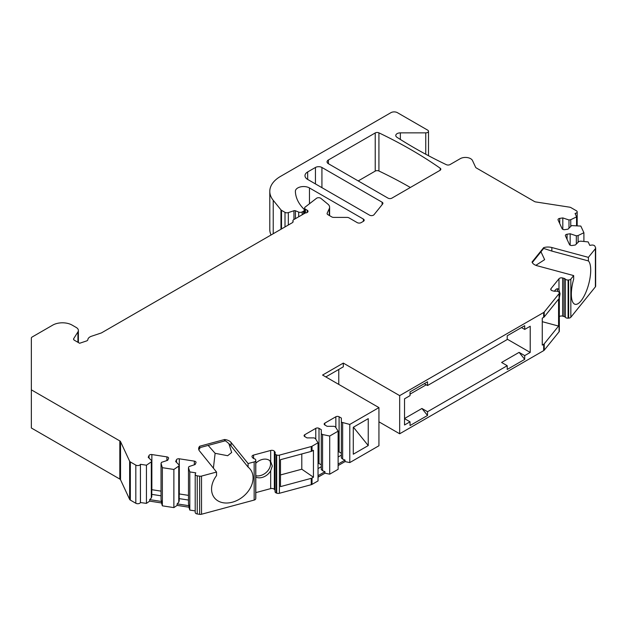 <?xml version="1.0" encoding="UTF-8"?>
<svg xmlns="http://www.w3.org/2000/svg" width="627" height="627" viewBox="0 0 627 627"><rect width="100%" height="100%" fill="white"/><g stroke="black" fill="none" stroke-linecap="round" stroke-linejoin="round"><path stroke-width="0.94" d="M557.873 291.437A10.996 3.793 105.1 0 0 556.948 288.828M255.8 475.721A10.996 8.135 141.1 0 0 270.55 463.878A10.996 8.135 141.1 0 0 269.814 460.688M280.481 474.952L301.799 469.208L301.799 453.956M208.164 445.413L215.124 453.313L227.672 455.711L231.661 452.482L228.871 443.634M198.986 449.01L199.927 448.76L199.088 448.642M213.392 468.142L215.124 453.313M338.768 369.452L338.768 384.414M583.909 241.489L583.909 232.727L580.821 226.081L571.589 225.595L568.023 229.161L564.927 229.639A2.289 1.325 180 0 1 562.121 228.706L558.093 220.014A2.289 1.325 180 0 1 558.014 219.677A2.289 1.325 180 0 1 559.707 218.4L562.811 217.922L568.979 219.975L570.75 219.701L576.558 216.887L575.139 213.407A2.751 1.583 0 0 0 577.177 211.879A2.751 1.583 0 0 0 576.378 210.758L570.907 207.6A2.751 1.583 0 0 0 569.677 207.184L535.701 201.933A2.751 1.583 180 0 1 534.463 201.518L476.316 167.95A2.751 1.583 180 0 1 475.603 167.237L472.507 160.567A7.328 4.232 0 0 0 460.249 158.67L450.029 164.572A2.751 1.583 180 0 1 446.33 164.674A458.118 264.492 180 0 1 396.946 137.274A4.585 2.641 0 0 1 395.778 135.51A4.585 2.641 0 0 1 400.363 132.861L425.749 132.861A2.751 1.583 0 0 0 428.5 131.278A2.751 1.583 0 0 0 427.692 130.15L397.4 112.664A4.585 2.641 0 0 0 390.927 112.664L280.528 176.399A36.648 21.161 0 0 0 269.79 191.36L269.79 229.513A36.648 21.161 0 0 0 271.044 234.992M595.65 248.018L595.65 286.171A2.751 1.583 180 0 1 595.391 286.837L595.391 248.684A2.751 1.583 0 0 0 595.65 248.018A2.751 1.583 0 0 0 595.556 247.602L594.913 246.223A2.751 1.583 0 0 0 591.551 245.102L589.78 245.376L588.173 241.92L580.712 241.16L578.94 241.434L575.374 245L572.279 245.478A2.289 1.325 0 0 1 569.473 244.546L565.444 235.854A2.289 1.325 0 0 1 565.366 235.517A2.289 1.325 0 0 1 567.059 234.239L567.059 239.349M378.935 407.605L378.935 445.758L349.78 462.585L349.78 424.432L378.935 407.605L322.576 375.056L343.306 363.088L399.673 395.629L543.672 312.489A2.751 1.583 0 0 0 544.22 312.042L559.072 293.655A2.751 1.583 180 0 0 559.331 292.981A2.751 1.583 180 0 0 558.861 292.096L558.563 291.837A2.751 1.583 180 0 0 555.577 291.194A2.751 1.583 180 0 1 553.704 291.1L552.332 290.732A2.751 1.583 180 0 1 550.749 289.29A2.751 1.583 180 0 1 551.008 288.624L558.978 278.749A2.751 1.583 180 0 1 562.638 277.98L564.002 278.349A2.751 1.583 180 0 1 565.335 279.109A2.751 1.583 180 0 0 568.109 280.018L568.642 279.987A2.751 1.583 180 0 0 570.844 279.078L570.844 317.231L595.391 286.837M570.844 317.231A2.751 1.583 180 0 1 568.642 318.14L568.109 318.171A2.751 1.583 180 0 1 565.335 317.27A2.751 1.583 180 0 0 564.002 316.502L562.638 316.133A2.751 1.583 180 0 0 559.331 316.58M559.331 292.981L559.331 331.134A2.751 1.583 180 0 1 559.072 331.808L544.22 350.195A2.751 1.583 180 0 1 543.672 350.642L399.673 433.782L378.935 421.814M349.78 462.585L345.03 461.59L338.125 465.579M329.7 474.184L338.125 469.317L338.125 431.164L329.7 436.031L322.576 434.535L322.576 470.689L324.951 471.692L324.951 473.189L329.7 474.184L329.7 436.031M318.038 477.178L324.951 473.189M195.209 510.911L189.801 510.08L189.801 471.919L195.781 472.844L195.303 473.871A2.751 1.583 0 0 0 195.209 474.278A2.751 1.583 0 0 0 197.246 475.815L199.645 476.183A2.751 1.583 0 0 0 201.518 476.089L216.542 472.045L199.504 450.946A9.162 5.29 180 0 1 198.649 448.713A9.162 5.29 180 0 1 199.731 446.22L224.638 439.511A9.162 5.29 180 0 1 231.057 442.45L248.096 463.549L254.162 461.919A2.751 1.583 0 0 0 255.73 460.641L255.785 460.336A2.751 1.583 0 0 0 255.8 460.171A2.751 1.583 0 0 0 254.217 458.737A2.751 1.583 0 0 1 252.893 457.969L252.25 457.177A2.751 1.583 0 0 1 251.991 456.503A2.751 1.583 0 0 1 253.582 455.069L270.684 450.46A2.751 1.583 0 0 1 274.344 451.228L274.979 452.02A2.751 1.583 0 0 1 275.237 452.694A2.751 1.583 0 0 1 275.143 453.102A2.751 1.583 0 0 0 275.049 453.509A2.751 1.583 0 0 0 276.264 454.826L276.703 454.998A2.751 1.583 0 0 0 279.407 455.124L311.251 446.549A2.751 1.583 0 0 0 312.034 446.228L312.034 451.095A2.751 1.583 180 0 1 311.251 451.409L280.481 459.693L280.481 486.623L311.251 478.338A2.751 1.583 0 0 0 312.034 478.025L312.034 484.381L318.038 480.917L318.038 442.764L315.444 438.649L314.151 437.897L307.026 437.897L304.753 436.588A2.289 1.325 180 0 1 304.087 435.655A2.289 1.325 180 0 1 304.753 434.723L315.773 428.359A2.289 1.325 180 0 1 319.01 428.359L321.275 429.667L321.275 433.782L322.576 434.535M312.034 484.381A2.751 1.583 180 0 1 311.251 484.702L279.407 493.277L279.407 455.124M276.703 454.998L276.703 493.151A2.751 1.583 0 0 0 279.407 493.277M276.703 493.151L276.264 492.979A2.751 1.583 0 0 1 275.049 491.662L275.049 453.509M275.049 490.267A2.751 1.583 0 0 0 274.979 490.173L274.344 489.381A2.751 1.583 0 0 0 270.684 488.613L255.8 492.626M255.785 460.336L255.785 498.489A2.751 1.583 0 0 0 255.8 498.324A2.751 1.583 0 0 0 255.785 498.159M255.785 498.489L255.73 498.794A2.751 1.583 0 0 1 254.162 500.072L254.162 461.919M201.518 476.089L201.518 514.242L254.162 500.072M201.518 514.242A2.751 1.583 180 0 1 199.645 514.336L197.246 513.968L197.246 475.815M195.209 474.278L195.209 512.431A2.751 1.583 0 0 0 197.246 513.968M189.801 510.08L188.923 507.204L177.127 505.378L173.875 507.611L162.362 505.832L162.362 467.679L161.045 463.369L161.045 499.523L161.484 501.459L149.688 499.641L149.688 501.13L161.484 502.956L162.362 505.832M329.3 215.484L329.3 208.603A9.162 5.29 0 0 0 329.614 207.239A9.162 5.29 0 0 0 327.96 204.198L320.891 198.375A2.751 1.583 0 0 0 316.69 198.163L305.098 207.137A2.751 1.583 0 0 0 304.597 208.046A2.751 1.583 0 0 0 305.404 209.167L305.404 212.921L293.742 219.638A2.751 1.583 0 0 0 292.934 220.767A2.751 1.583 0 0 0 293.028 221.174A2.751 1.583 0 0 1 293.123 221.582A2.751 1.583 0 0 1 292.315 222.71L101.652 332.788A2.751 1.583 180 0 1 101.08 333.039L91.503 336.237A7.328 4.232 0 0 0 87.843 339.685A2.751 1.583 180 0 1 86.471 340.978L79.613 343.267L74.378 340.242A2.751 1.583 180 0 1 73.571 339.121A2.751 1.583 180 0 1 73.735 338.572L77.936 331.91A7.328 4.232 0 0 0 78.383 330.46A7.328 4.232 0 0 0 76.235 327.474L72.168 325.123A13.747 7.932 0 0 0 52.731 325.123L32.157 337.005A2.751 1.583 0 0 0 31.35 338.125L31.35 389.837L119.82 440.914A2.751 1.583 180 0 1 120.533 441.627L129.64 461.245A2.751 1.583 0 0 0 130.345 461.95L130.345 500.103L135.816 503.262A2.751 1.583 0 0 0 140.417 502.548L146.436 503.371L149.688 501.13M130.345 500.103A2.751 1.583 180 0 1 129.64 499.398L120.533 479.78A2.751 1.583 0 0 0 119.82 479.067L31.35 427.99L31.35 389.837M410.356 187.473A458.118 264.492 0 0 0 378.92 170.999A2.751 1.583 0 0 0 375.228 171.1L358.205 180.929M404.533 418.515L421.916 408.475L427.528 411.72L507.219 365.706L501.608 362.469L519.101 352.366L524.713 359.349L507.219 369.452L507.219 365.706M507.219 339.152L530.215 352.429L524.713 355.611L519.101 352.366M410.034 394.14L426.235 384.782M530.215 352.429L530.215 326.244L524.713 329.426L524.713 325.687L507.219 335.782L507.219 339.528L427.528 385.534L427.528 381.796L410.034 391.891L410.034 395.629L404.533 398.811L404.533 424.996L410.034 421.814L404.533 418.64M570.844 279.078L573.674 275.582L573.674 279.133A22.909 7.908 -74.9 0 0 575.077 304.299A22.909 7.908 -74.9 0 0 588.024 286.445A22.909 7.908 -74.9 0 0 588.385 260.918L588.385 257.36L551.846 247.524A9.162 5.29 0 0 0 543.656 247.657L532.041 262.039A9.162 5.29 0 0 0 537.135 265.746L573.674 275.582M588.385 257.36L595.391 248.684M583.909 232.727L578.102 235.54L576.331 235.815L570.162 233.761L567.059 234.239M269.79 191.36A36.648 21.161 0 0 0 273.231 200.303L273.231 233.73M280.967 229.263L280.967 209.888L273.231 200.303M280.967 209.888A2.751 1.583 0 0 0 281.515 210.335L285.011 212.357A2.751 1.583 0 0 0 288.326 212.608L293.953 210.727A1.372 0.792 180 0 1 295.435 210.766L295.435 218.666M303.562 213.972L303.562 211.127L302.214 211.91A2.751 1.583 0 0 1 298.695 212.083L295.435 210.766M303.562 211.127A2.751 1.583 0 0 0 304.369 210.006A2.751 1.583 0 0 0 304.001 209.214L303.954 209.167A64.134 37.032 0 0 1 295.38 191.407A8.245 4.757 0 0 1 295.38 191.306A8.245 4.757 0 0 1 300.466 186.909A8.245 4.757 0 0 1 309.456 187.943L363.386 219.082A2.751 1.583 180 0 1 364.193 220.202A2.751 1.583 180 0 1 363.386 221.323L361.121 222.632A2.751 1.583 180 0 1 357.233 222.632L348.973 217.859A2.751 1.583 0 0 0 347.029 217.397L333.752 217.397A2.751 1.583 180 0 1 331.808 216.934L327.905 214.677A2.751 1.583 180 0 1 327.098 213.556A2.751 1.583 180 0 1 327.192 213.149L327.192 213.964M329.3 208.603L327.192 213.149M305.38 212.921A2.751 1.583 0 0 0 308.022 211.338A2.751 1.583 0 0 0 307.214 210.217L305.404 209.167M130.345 461.95L135.816 465.109A2.751 1.583 0 0 0 140.417 464.395L140.464 502.446M146.436 503.371L146.436 465.218L140.464 464.293M146.436 465.218L151.311 461.864L151.789 460.837L148.223 457.279L149.054 455.484A2.289 1.325 180 0 1 151.859 454.551L166.907 456.879A2.289 1.325 180 0 1 168.6 458.157A2.289 1.325 180 0 1 168.522 458.502L167.691 460.289L161.523 462.342L161.045 463.369M189.801 471.919L188.484 467.609L188.962 466.59L195.13 464.536L195.961 462.742A2.289 1.325 0 0 0 196.039 462.405A2.289 1.325 0 0 0 194.339 461.127L179.298 458.799A2.289 1.325 0 0 0 176.493 459.732L175.662 461.519L179.22 465.085L178.75 466.104L173.875 469.458L162.362 467.679M312.034 446.228L318.038 442.764M349.78 424.432L341.362 422.19L341.362 418.076L339.089 416.767A2.289 1.325 0 0 0 335.853 416.767L324.841 423.123A2.289 1.325 0 0 0 324.167 424.064A2.289 1.325 0 0 0 324.841 424.996L327.106 426.305L334.238 426.305L335.531 427.05L338.125 431.164M307.669 179.432A9.162 5.29 180 0 1 304.988 175.693A9.162 5.29 180 0 1 307.669 171.947L307.669 179.432L369.569 215.171A2.751 1.583 180 0 0 374.005 214.716L382.658 204.002A2.751 1.583 180 0 0 382.917 203.336A2.751 1.583 180 0 0 382.109 202.207L321.925 167.464L321.925 187.661M321.925 167.464A4.585 2.641 180 0 0 315.444 167.464L307.669 171.947M328.407 163.718A4.585 2.641 180 0 1 327.059 161.852A4.585 2.641 180 0 1 328.407 159.979L328.407 163.718L388.011 198.132A2.751 1.583 180 0 0 391.899 198.132L440.013 170.348A2.751 1.583 180 0 0 440.82 169.227A2.751 1.583 180 0 0 440.193 168.216A458.118 264.492 0 0 0 378.92 132.846L378.92 170.999M378.92 132.846A2.751 1.583 180 0 0 375.228 132.948L328.407 159.979M199.057 448.744L199.927 448.76M248.096 463.549L248.096 467.099L231.057 446.009C230.156 444.614 227.962 442.662 224.49 440.162L224.638 439.511M248.096 467.099A22.909 16.953 -38.9 0 1 250.142 469.114A22.909 16.953 -38.9 0 1 242.97 496.694A22.909 16.953 -38.9 0 1 214.497 497.901A22.909 16.953 -38.9 0 1 216.542 475.595L216.542 472.045M199.731 446.22L198.822 449.739M312.034 478.025L313.437 477.218L301.799 469.208M312.034 451.095L313.437 450.28L313.437 477.218M368.245 445.57L368.245 418.64L353.283 427.277L353.283 454.207L368.245 445.57L353.409 427.206M399.673 433.782L399.673 395.629M544.22 343.831A2.751 1.583 0 0 1 543.672 344.286L542.269 345.093L542.269 318.163L543.672 317.356A2.751 1.583 180 0 0 544.22 316.901L558.571 299.142L558.571 326.071L544.22 343.831L544.22 350.195M524.713 355.611L524.713 359.349M427.528 411.72L427.528 415.458L410.034 425.553L410.034 421.814M427.528 385.534L424.291 383.661M421.916 408.475L427.528 415.458M524.713 329.426L521.468 327.553M173.875 507.611L173.875 469.458M188.484 467.609L188.484 503.771L188.923 505.707L177.127 503.881L177.127 505.378M188.923 507.204L188.923 505.707M161.484 502.956L161.484 501.459M178.75 466.104L178.75 502.258L177.127 503.881M179.22 465.085L179.22 500.84L178.75 502.258M188.484 500.056L179.22 498.622M161.045 495.808L151.789 494.374M151.311 461.864L151.311 498.018L151.789 496.592L151.789 460.837M151.311 498.018L149.688 499.641M188.484 495.377L179.298 493.958A2.289 1.325 0 0 0 179.22 493.951M151.789 489.703A2.289 1.325 180 0 1 151.859 489.711L161.045 491.137M554.401 291.226A10.996 3.793 -74.9 0 1 557.85 288.781A10.996 3.793 -74.9 0 1 558.978 289.846L560.076 293.757L559.331 297.7M576.558 225.649L576.558 216.887M578.102 235.54L578.102 242.273M576.331 235.815L576.331 244.044M570.162 233.761L570.162 245.188M570.75 219.701L570.75 226.433M568.979 219.975L568.979 228.204M562.811 217.922L562.811 229.349M542.269 321.682L558.571 326.071M532.284 262.564L543.672 248.41M588.385 260.918L551.846 251.082L543.515 248.37L543.656 247.657M535.866 265.331L544.644 259.641L540.968 251.811M544.048 248.504L543.515 248.37M343.306 363.088L343.306 366.826L325.813 376.929M255.8 477.108A10.996 8.135 141.1 0 0 270.684 470.775L272.306 466.049L270.684 461.566A10.996 8.135 141.1 0 0 255.8 463.251M342.655 422.935L342.655 459.097L345.03 460.093L338.125 464.082M345.03 461.59L345.03 460.093M342.655 459.097L341.362 457.945L341.362 422.19M341.362 455.131L338.125 457.005M341.362 453.235L339.089 451.926A2.289 1.325 0 0 0 338.125 451.597M318.038 475.681L324.951 471.692M321.275 433.782L321.275 469.537L322.576 470.689M318.038 468.596L321.275 466.731M318.038 463.188A2.289 1.325 180 0 1 319.01 463.525L321.275 464.834M311.251 446.549L311.251 451.409M311.251 478.338L311.251 484.702M543.672 312.489L543.672 317.356M543.672 344.286L543.672 350.642M119.82 440.914L119.82 479.067M120.533 441.627L120.533 479.78M129.64 461.245L129.64 499.398M135.816 503.262L135.816 465.109M140.417 464.395L140.417 502.548M176.493 459.732L176.493 462.35M194.339 461.127L194.339 464.795M179.298 458.799L179.298 493.958M149.054 455.484L149.054 458.11M151.859 454.551L151.859 489.711M166.907 456.879L166.907 460.555M199.645 476.183L199.645 514.336M73.735 339.662L73.735 338.572M77.936 331.91L77.936 342.295M293.028 221.174L293.028 221.997M307.214 210.217L307.214 212.459M551.008 288.624L551.008 289.964M559.072 293.655L559.072 331.808M544.22 312.042L544.22 316.901M559.707 218.4L559.707 223.51M575.139 213.407L575.139 213.838M400.363 132.861L400.363 139.445M425.749 132.861L425.749 154.234M281.515 228.941L281.515 210.335M285.011 226.927L285.011 212.357M288.326 225.015L288.326 212.608M293.953 210.727L293.953 219.521M298.695 212.083L298.695 216.785M302.214 211.91L302.214 214.747M309.456 187.943L309.456 203.54M363.386 219.082L363.386 221.323M568.642 279.987L568.642 318.14M568.109 280.018L568.109 318.171M565.335 279.109L565.335 317.27M564.002 278.349L564.002 316.502M562.638 277.98L562.638 316.133M558.978 278.749L558.978 289.846M551.846 251.082L551.846 247.524M270.684 470.775L270.684 488.613M270.684 450.46L270.684 461.566M274.344 451.228L274.344 489.381M253.582 455.069L253.582 458.494M255.73 460.641L255.73 498.794M274.979 452.02L274.979 490.173M276.264 454.826L276.264 492.979M339.089 416.767L339.089 451.926M335.853 416.767L335.853 427.567M324.841 423.123L324.841 424.996M304.753 434.723L304.753 436.588M315.773 428.359L315.773 439.159M319.01 428.359L319.01 463.525M231.057 446.009L231.057 442.45M382.109 202.207L382.109 204.684M315.444 167.464L315.444 183.923M440.193 168.216L440.193 170.238M375.228 132.948L375.228 171.1M199.386 447.772L225.414 440.765M78.383 330.46L78.383 342.554M292.934 222.162L292.934 220.767M329.614 215.664L329.614 207.239M577.177 225.712L577.177 211.879M428.5 131.278L428.5 155.708M304.369 213.501L304.369 210.006M304.597 213.376L304.597 208.046M255.8 498.324L255.8 460.171"/></g></svg>
